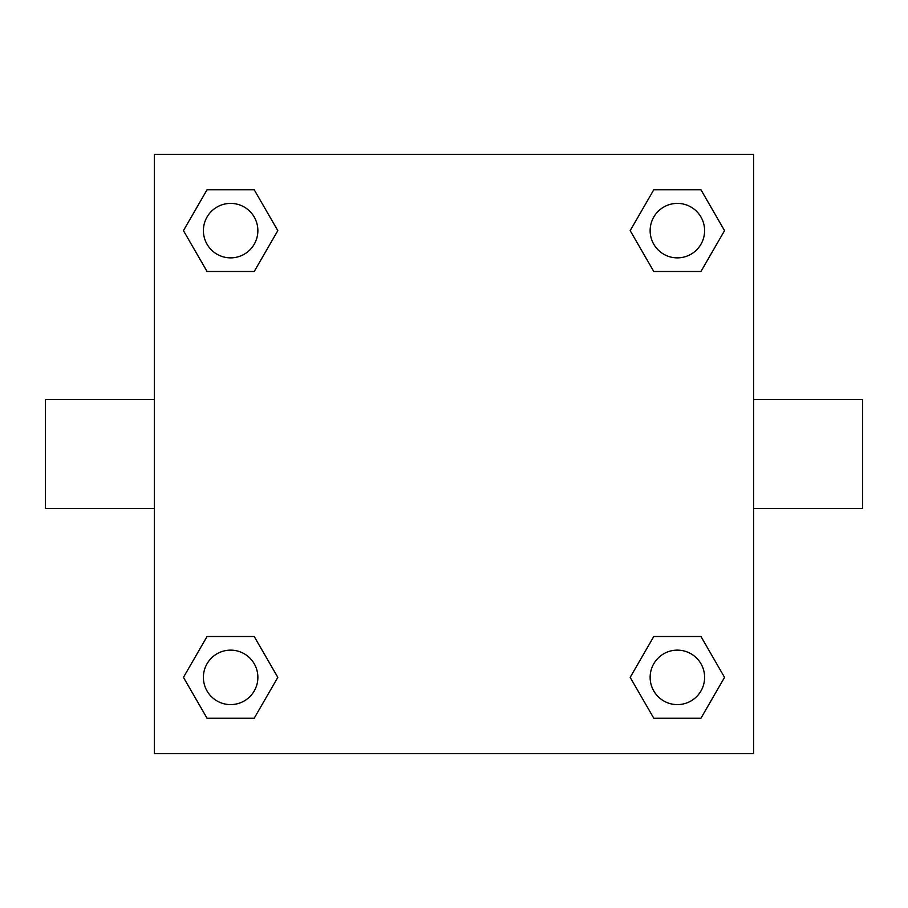 <?xml version="1.0" encoding="UTF-8"?>
<svg xmlns="http://www.w3.org/2000/svg" width="908" height="908" viewBox="0 0 908 908"><rect width="100%" height="100%" fill="white"/><g stroke="black" fill="none" stroke-linecap="round" stroke-linejoin="round"><path stroke-width="1.36" d="M254.217 271.492L207.047 271.492L183.45 230.632L207.047 189.772L254.217 189.772L277.814 230.632L254.217 271.492L207.047 271.492L233.776 271.492M233.776 636.508L254.217 636.508L277.814 677.368L254.217 718.228L207.047 718.228L183.45 677.368L207.047 636.508L254.217 636.508M674.224 271.492L653.783 271.492L630.186 230.632L653.783 189.772L700.953 189.772L724.55 230.632L700.953 271.492L653.783 271.492M653.783 636.508L700.953 636.508L724.55 677.368L700.953 718.228L653.783 718.228L630.186 677.368L653.783 636.508L700.953 636.508L674.224 636.508M753.64 508.48L862.6 508.48L862.6 399.52L753.64 399.52M154.36 399.52L45.4 399.52L45.4 508.48L154.36 508.48M154.36 154.36L753.64 154.36L753.64 753.64L154.36 753.64L154.36 154.36M700.953 718.228L653.783 718.228L700.953 718.228M704.608 677.368A27.24 27.24 0 0 0 663.748 653.783A27.24 27.24 0 0 0 663.748 700.953A27.24 27.24 0 0 0 704.608 677.368M254.217 718.228L207.047 718.228L254.217 718.228M257.872 677.368A27.24 27.24 0 0 0 217.012 653.783A27.24 27.24 0 0 0 217.012 700.953A27.24 27.24 0 0 0 257.872 677.368M653.783 189.772L700.953 189.772L653.783 189.772M704.608 230.632A27.24 27.24 0 0 0 663.748 207.047A27.24 27.24 0 0 0 663.748 254.217A27.24 27.24 0 0 0 704.608 230.632M207.047 189.772L254.217 189.772L207.047 189.772M257.872 230.632A27.24 27.24 0 0 0 217.012 207.047A27.24 27.24 0 0 0 217.012 254.217A27.24 27.24 0 0 0 257.872 230.632"/></g></svg>
